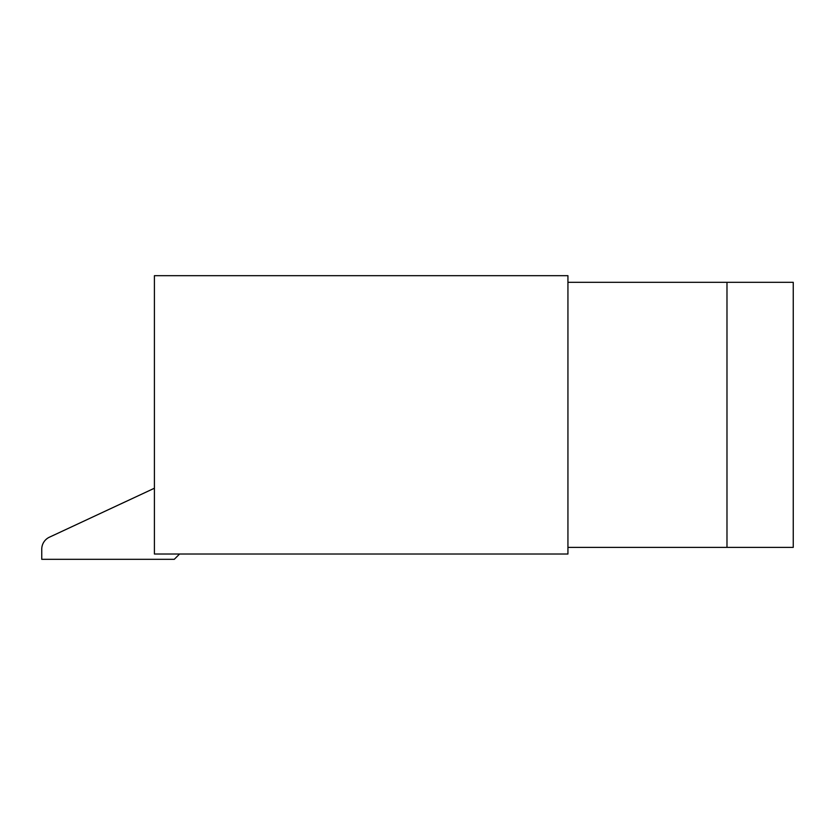 <?xml version="1.0" encoding="UTF-8"?>
<svg xmlns="http://www.w3.org/2000/svg" width="835" height="835" viewBox="0 0 835 835"><rect width="100%" height="100%" fill="white"/><g stroke="black" fill="none" stroke-linecap="round" stroke-linejoin="round"><path stroke-width="1.25" d="M567.936 547.384L793.25 547.384L793.25 282.314L567.936 282.314L567.936 275.686L154.412 275.686L154.412 554.012L567.936 554.012L567.936 282.314M49.401 537.197L154.412 488.224L49.401 537.197A13.256 13.256 0 0 0 41.75 549.211L41.75 559.314L174.285 559.314L179.588 554.012M726.982 547.384L726.982 282.314"/></g></svg>

